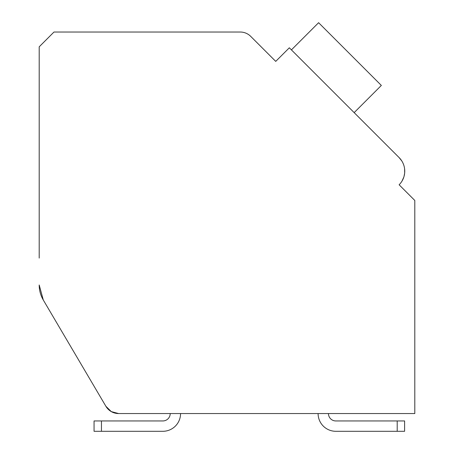<?xml version="1.0" encoding="UTF-8"?>
<svg xmlns="http://www.w3.org/2000/svg" width="454" height="454" viewBox="0 0 454 454"><rect width="100%" height="100%" fill="white"/><g stroke="black" fill="none" stroke-linecap="round" stroke-linejoin="round"><path stroke-width="0.68" d="M118.63 413.554L170.216 413.554L118.63 413.554L170.216 413.554L118.63 413.554L170.216 413.554L118.63 413.554L170.216 413.554L118.63 413.554L170.216 413.554L118.63 413.554L170.216 413.554L118.63 413.554L170.216 413.554L118.63 413.554L111.292 411.608L105.884 406.273L43.289 299.998L105.884 406.273A14.789 14.789 0 0 0 118.63 413.554L414.803 413.554L414.803 200.464L399.123 184.778A19.227 19.227 0 0 0 399.123 157.589L289.329 47.795L275.731 61.386L250.704 36.36A14.789 14.789 0 0 0 240.251 32.03L53.981 32.03L39.197 46.819L39.197 258.088M39.197 284.987A29.578 29.578 0 0 0 43.289 299.998L39.197 284.987M283.052 54.071L275.731 61.386L251.681 37.341M399.123 157.589L401.83 160.994L399.123 157.589L401.83 160.994L399.123 157.589L401.83 160.994L399.123 157.589L401.83 160.994L399.123 157.589L401.83 160.994L399.123 157.589L401.83 160.994L399.123 157.589L401.83 160.994L399.123 157.589L356.248 114.72M403.668 164.819L403.861 165.404L403.668 164.819M404.61 168.865L404.667 172.968L404.61 168.865M404.65 173.139L404.015 176.458L404.65 173.139M403.833 177.06L402.023 181.055L403.833 177.06M402.255 187.911L399.123 184.778M354.16 112.626L381.343 85.437L318.606 22.7L291.417 49.889M105.884 406.273L43.289 299.998M414.803 413.554L328.446 413.554L414.803 413.554M318.095 413.554L180.567 413.554L318.095 413.554A17.746 17.746 0 0 0 335.841 431.3L397.205 431.3L335.841 431.3M335.841 420.949A7.395 7.395 0 0 1 328.446 413.554A7.395 7.395 0 0 0 335.841 420.949A7.395 7.395 0 0 1 328.446 413.554A7.395 7.395 0 0 0 335.841 420.949A7.395 7.395 0 0 1 328.446 413.554A7.395 7.395 0 0 0 335.841 420.949A7.395 7.395 0 0 1 328.446 413.554A7.395 7.395 0 0 0 335.841 420.949A7.395 7.395 0 0 1 328.446 413.554A7.395 7.395 0 0 0 335.841 420.949A7.395 7.395 0 0 1 328.446 413.554A7.395 7.395 0 0 0 335.841 420.949A7.395 7.395 0 0 1 328.446 413.554A7.395 7.395 0 0 0 335.841 420.949L404.599 420.949L404.599 431.3L404.599 420.949L404.599 431.3L397.205 431.3L397.205 420.949M162.821 420.949A7.395 7.395 0 0 0 170.216 413.554A7.395 7.395 0 0 1 162.821 420.949A7.395 7.395 0 0 0 170.216 413.554A7.395 7.395 0 0 1 162.821 420.949A7.395 7.395 0 0 0 170.216 413.554A7.395 7.395 0 0 1 162.821 420.949A7.395 7.395 0 0 0 170.216 413.554A7.395 7.395 0 0 1 162.821 420.949A7.395 7.395 0 0 0 170.216 413.554A7.395 7.395 0 0 1 162.821 420.949A7.395 7.395 0 0 0 170.216 413.554A7.395 7.395 0 0 1 162.821 420.949A7.395 7.395 0 0 0 170.216 413.554A7.395 7.395 0 0 1 162.821 420.949L94.057 420.949L94.057 431.3L101.452 431.3L101.452 420.949M180.567 413.554A17.746 17.746 0 0 1 162.821 431.3L101.452 431.3"/></g></svg>
